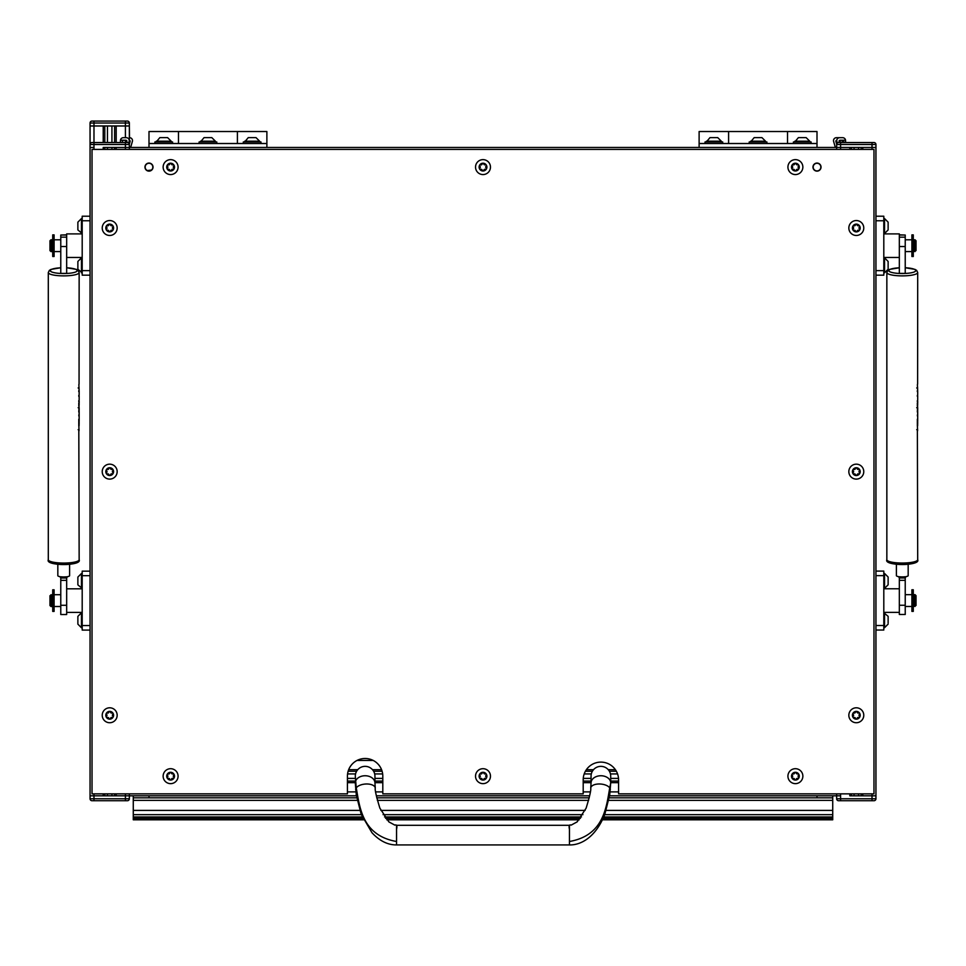 <?xml version="1.0" encoding="UTF-8"?>
<svg xmlns="http://www.w3.org/2000/svg" width="966" height="966" viewBox="0 0 966 966"><rect width="100%" height="100%" fill="white"/><g stroke="black" fill="none" stroke-linecap="round" stroke-linejoin="round"><path stroke-width="1.45" d="M813.831 169.412L815.183 170.584M819.615 170.04L817.948 170.91M820.846 167.939L820.931 167.094M152.918 167.094L152.833 167.939L152.918 167.094M151.602 170.04L147.17 170.584M849.814 149.416L849.814 147.448L836.653 147.448L836.653 149.416M836.653 147.448L836.653 144.502A1.968 1.968 0 0 1 837.329 143.028A1.968 1.968 0 0 0 836.653 144.502A1.968 1.968 0 0 1 838.621 142.545L873.988 142.545A1.968 1.968 0 0 1 875.945 144.502L875.945 795.815L875.945 275.165L875.945 795.815L872.02 795.815L875.945 795.815L875.945 798.761L875.945 147.448L875.945 216.613L875.945 147.448L836.653 147.448L836.653 144.502L836.653 147.448L129.347 147.448L129.347 149.416M819.615 164.16L820.363 164.872M355.295 781.083L347.434 781.083M592.375 771.254L585.408 771.254M382.101 771.254L373.625 771.254M616.368 771.254L609.389 771.254M591.059 781.083L583.198 781.083M382.802 781.083L374.941 781.083M836.653 793.859L836.653 795.815L609.582 795.815M129.347 793.859L129.347 795.815L116.186 795.815L116.186 793.859M589.658 795.815L376.342 795.815M356.418 795.815L129.347 795.815L129.347 798.761L129.347 795.815L356.418 795.815L125.411 795.815L125.411 793.859M356.611 771.254L348.134 771.254M618.566 781.083L610.705 781.083M114.616 142.545L114.616 125.978M130.639 147.448L132.378 141.459A2.946 2.946 0 0 0 129.541 137.691L129.347 125.978L90.055 125.978L90.055 123.032L90.055 147.448L90.055 125.978L90.055 147.448L90.055 125.978L103.217 125.978L103.217 142.545M125.411 137.691L125.411 123.032L93.98 123.032L93.98 142.545L92.011 142.545L127.379 142.545A1.968 1.968 0 0 1 129.347 144.502L129.347 125.978L116.186 125.978L116.186 142.545M129.347 144.139L129.347 140.263A0.978 0.978 0 0 1 130.108 141.507L129.347 144.139M129.347 144.502L129.347 147.448L125.411 147.448L125.411 144.502L129.347 144.502L129.347 123.032A1.968 1.968 0 0 0 127.379 121.064L92.011 121.064A1.968 1.968 0 0 0 90.055 123.032A1.968 1.968 0 0 1 92.011 121.064M104.787 142.545L104.787 125.978M103.217 793.859L103.217 795.815L90.055 795.815L90.055 144.502L90.055 147.448L93.98 147.448L90.055 147.448L90.055 216.613M103.217 149.416L103.217 147.448L125.411 147.448L116.186 147.448L116.186 149.416M114.616 795.815L114.616 793.859L114.616 795.815M114.616 149.416L114.616 147.448L114.616 149.416M104.787 795.815L104.787 793.859M104.787 149.416L104.787 147.448M127.379 800.729A1.968 1.968 0 0 0 129.347 798.761A1.968 1.968 0 0 1 127.379 800.729L92.011 800.729A1.968 1.968 0 0 1 90.055 798.761L90.055 270.625L82.195 270.625L82.195 216.215L90.055 216.215M849.814 793.859L849.814 795.815L872.02 795.815L862.783 795.815L862.783 793.859M838.621 800.729A1.968 1.968 0 0 1 836.653 798.761L840.589 798.761L840.589 800.729L838.621 800.729L873.988 800.729A1.968 1.968 0 0 0 875.945 798.761A1.968 1.968 0 0 1 873.988 800.729L872.02 800.729L872.02 798.761L840.589 798.761L840.589 795.815L836.653 795.815L840.589 795.815L840.589 793.859M875.945 147.448L862.783 147.448L862.783 149.416M861.213 795.815L861.213 793.859L861.213 795.815M861.213 149.416L861.213 147.448L861.213 149.416M851.384 795.815L851.384 793.859L851.384 795.815M851.384 149.416L851.384 147.448L851.384 149.416M787.532 131.533L817.007 131.533L817.007 143.523L699.118 143.523L699.118 131.533L728.593 131.533L728.593 143.523L728.593 131.533L787.532 131.533L787.532 143.523L787.532 131.533M699.118 147.448L699.118 143.523M817.007 147.448L817.007 143.523M705.011 143.523L705.011 141.954L722.701 141.954L722.701 143.523M706.388 141.205L721.324 141.205L717.75 137.631L709.962 137.631L706.388 141.954M798.387 137.631L806.163 137.631L798.387 137.631L794.801 141.954M806.163 137.631L809.737 141.205L794.801 141.205M754.168 137.631L761.957 137.631L754.168 137.631L750.594 141.954M761.957 137.631L765.531 141.205L750.594 141.205M793.424 143.523L793.424 141.954L811.114 141.954L811.114 143.523M749.218 143.523L749.218 141.954L766.907 141.954L766.907 143.523M237.407 131.533L266.882 131.533L266.882 143.523L148.993 143.523L148.993 131.533L178.469 131.533L178.469 143.523L178.469 131.533L237.407 131.533L237.407 143.523L237.407 131.533M148.993 147.448L148.993 143.523M266.882 147.448L266.882 143.523M154.886 143.523L154.886 141.954L172.576 141.954L172.576 143.523M159.837 137.631L167.613 137.631L159.837 137.631L156.263 141.954M167.613 137.631L171.199 141.205L156.263 141.205M248.25 137.631L256.038 137.631L248.25 137.631L244.676 141.954M256.038 137.631L259.613 141.205L244.676 141.205M204.043 137.631L211.832 137.631L204.043 137.631L200.469 141.954M211.832 137.631L215.406 141.205L200.469 141.205M243.299 143.523L243.299 141.954L260.989 141.954L260.989 143.523M199.093 143.523L199.093 141.954L216.782 141.954L216.782 143.523M591.059 776.169L591.059 782.955A9.829 7.209 180 0 1 600.888 775.746A9.829 7.209 180 0 1 610.705 782.955L610.705 776.169A9.829 9.829 0 0 0 600.888 766.352A9.829 9.829 0 0 0 591.059 776.169A9.829 9.829 0 0 1 600.888 766.352M610.307 789.814A9.829 4.902 -174.9 0 0 609.751 787.918L610.705 782.955L609.715 794.909L604.825 814.278C596.07 836.508 581.556 845.226 569.445 844.936L396.555 844.936L396.555 841.495C361.682 835.385 359.702 806.501 356.249 787.918L355.295 776.169A9.829 9.829 0 0 1 365.112 766.352A9.829 9.829 0 0 1 374.941 776.169A9.829 9.829 0 0 0 365.112 766.352M396.555 841.495L396.555 825.29L569.445 825.29L569.445 841.495C604.318 835.385 606.298 806.501 609.751 787.918A9.829 4.902 -174.9 0 0 599.077 783.981A9.829 4.902 -174.9 0 0 590.733 788.075C591.18 789.934 589.646 796.636 586.108 808.18L577.137 821.885L571.135 825.133C569.264 824.384 568.696 825.773 569.445 829.311M60.773 239.797L54.096 239.797M60.773 251.583L54.096 251.583M82.195 233.905L66.666 233.905L66.666 273.39L60.773 273.39L60.773 237.153L66.666 237.153L66.666 246.523L60.773 246.523M82.195 257.475L66.666 257.475M49.966 250.605L49.966 240.776L50.957 239.797L50.957 251.583L49.966 250.605M50.957 251.583L52.128 251.583L52.128 239.797L50.957 239.797M90.055 275.165L82.195 275.165L82.195 270.625M82.195 220.755L90.055 220.755L90.055 274.767M832.728 795.815L832.728 819.808L602.446 819.808M579.226 819.808L386.774 819.808M363.554 819.808L133.272 819.808L133.272 818.347L362.878 818.347M356.744 797.844L133.272 797.844L133.272 795.815M832.728 797.844L609.256 797.844M589.248 797.844L376.752 797.844M133.272 797.844L133.272 810.402L359.811 810.402M832.728 800.367L608.797 800.367M588.656 800.367L377.344 800.367M357.203 800.367L133.272 800.367M362.262 816.946L133.272 816.946L133.272 818.347M133.272 816.946L133.272 810.402M905.227 239.797L911.904 239.797M905.227 251.583L911.904 251.583M883.805 233.905L899.334 233.905L899.334 273.39L905.227 273.39L905.227 246.535L899.334 246.535L899.334 237.165L905.227 237.165L905.227 235.04L899.334 235.04M883.805 257.475L899.334 257.475M915.043 239.797L916.034 240.776L916.034 250.605L913.872 251.583L913.872 239.797L915.043 239.797L915.043 251.583M875.945 275.165L883.805 275.165L883.805 270.625L875.945 270.625L875.945 274.767M875.945 216.613L875.945 220.755L883.805 220.755L883.805 270.625M875.945 216.215L883.805 216.215L883.805 220.755M905.227 594.67L911.904 594.67M905.227 606.467L911.904 606.467M883.805 588.777L899.334 588.777M883.805 612.359L899.334 612.359M915.043 594.67L916.034 595.66L916.034 605.477L913.872 606.467L913.872 594.67L915.043 594.67L915.043 606.467M875.945 630.037L883.805 630.037L883.805 625.497L875.945 625.497M875.945 571.099L883.805 571.099L883.805 625.497M875.945 575.639L883.805 575.639M917.7 272.545L916.637 270.371L914.995 269.393L905.227 267.739A13.464 2.91 180 0 1 915.732 270.625A13.464 2.91 180 0 1 902.28 273.535A13.464 2.91 180 0 1 888.817 270.625A13.464 2.91 180 0 1 899.334 267.787L889.541 269.405L887.923 270.359L886.848 272.545A15.42 3.333 180 0 0 902.28 275.878A15.42 3.333 180 0 0 917.7 272.545L917.615 384.19A15.42 3.333 0 0 1 917.41 384.468L917.615 389.044M917.374 388.151L917.7 389.938A15.42 3.333 0 0 1 917.35 390.65L917.35 391.641A15.42 3.333 180 0 0 917.7 390.94L917.7 394.635A15.42 3.333 0 0 1 917.35 395.348L917.35 396.35A15.42 3.333 180 0 0 917.7 395.637L917.7 399.936A15.42 3.333 0 0 1 917.35 400.649L917.35 401.651A15.42 3.333 180 0 0 917.7 400.938L917.7 403.245A15.42 3.333 0 0 1 917.507 403.776L917.507 402.774A15.42 3.333 0 0 1 917.35 402.955L917.35 405.949A15.42 3.333 180 0 0 917.507 405.768L917.507 404.778A15.42 3.333 180 0 0 917.7 404.247L917.458 407.41M917.35 410.852L917.519 410.852A15.42 3.333 180 0 1 917.7 411.347L917.7 421.345A15.42 3.333 0 0 1 917.519 421.852A15.42 3.333 180 0 1 917.7 422.347L917.615 425.897A15.42 3.333 0 0 1 917.41 426.187L917.615 430.751M917.374 429.87L917.7 559.712A15.42 3.333 180 0 1 902.28 563.045A15.42 3.333 180 0 1 886.848 559.712L886.848 272.545M917.7 422.347A15.42 3.333 180 0 1 917.519 422.854L917.519 425.656A15.42 3.333 180 0 1 917.35 425.861L917.35 419.256A15.42 3.333 0 0 0 917.519 419.051L917.35 421.852M917.7 411.347A15.42 3.333 180 0 1 917.35 412.047L917.628 406.662M916.722 387.946L917.652 387.909M905.227 237.165L905.227 246.535M899.334 234.847L905.227 235.04M917.35 415.899L917.615 413.762M917.676 414.16L917.7 416.141M917.422 407.724L917.519 410.852A15.42 3.333 0 0 0 917.7 410.345L917.7 407.954M917.7 410.345L917.7 408.847M905.227 577.692L906.205 576.581A5.893 1.28 0 0 0 908.173 575.627L908.173 564.301M899.334 577.692L898.344 576.581A5.893 1.28 0 0 1 896.388 575.627L896.388 564.301M899.334 576.738A5.893 1.28 0 0 0 905.227 576.738L905.227 580.312L899.334 580.312L899.334 576.738M899.334 605.247L905.227 605.247L905.227 614.485L899.334 614.485L899.334 580.312M905.227 605.247L905.227 580.312M60.773 267.751L50.981 269.417L49.363 270.371L48.3 272.545A15.42 3.321 180 0 0 63.72 275.878A15.42 3.321 180 0 0 79.152 272.545L79.055 384.202A15.42 3.321 0 0 1 78.862 384.492L79.055 389.056M78.814 388.175L79.152 389.95A15.42 3.321 0 0 1 78.789 390.662L78.789 391.665A15.42 3.321 180 0 0 79.152 390.952L79.152 394.659A15.42 3.321 0 0 1 78.789 395.36L78.789 396.362A15.42 3.321 180 0 0 79.152 395.662L79.152 399.96A15.42 3.321 0 0 1 78.789 400.661L78.789 401.663A15.42 3.321 180 0 0 79.152 400.962L79.152 403.257A15.42 3.321 0 0 1 78.946 403.788A15.42 3.321 180 0 1 79.152 404.259L78.91 407.435M78.789 410.876L78.971 410.876A15.42 3.321 180 0 1 79.152 411.359L79.152 421.369A15.42 3.321 0 0 1 78.971 421.876L78.971 419.075A15.42 3.321 0 0 1 78.789 419.28L78.789 425.873A15.42 3.321 180 0 0 78.971 425.68L78.971 422.879A15.42 3.321 180 0 0 79.152 422.371L79.055 425.921A15.42 3.321 0 0 1 78.862 426.211L79.055 430.776M78.814 429.894L79.152 559.749A15.42 3.321 180 0 1 63.72 563.069A15.42 3.321 180 0 1 48.3 559.749L48.3 272.545M78.161 429.677L79.091 429.641M79.152 411.359A15.42 3.321 180 0 1 78.789 412.071L79.079 406.674M79.152 404.259A15.42 3.321 180 0 1 78.946 404.79L78.946 405.792A15.42 3.321 180 0 1 78.789 405.974L78.789 402.967A15.42 3.321 0 0 0 78.946 402.786L78.789 403.788M78.161 387.958L79.091 387.921M66.666 235.04L60.773 235.04L60.773 237.153M60.773 235.04L66.666 234.847M78.789 415.911L79.055 413.786M79.115 414.173L79.152 416.165M78.874 407.749L78.971 410.876A15.42 3.321 0 0 0 79.152 410.369L79.14 407.966M79.152 410.369L79.152 408.872M66.666 577.728L67.656 576.617A5.893 1.268 0 0 0 69.612 575.676L69.612 564.337M60.773 577.728L59.795 576.617A5.893 1.268 0 0 1 57.827 575.676L57.827 564.337M60.773 576.774A5.893 1.268 0 0 0 66.666 576.774L66.666 580.349L60.773 580.349L60.773 576.774M60.773 605.284L66.666 605.284L66.666 614.533L60.773 614.533L60.773 580.349M66.666 605.284L66.666 580.349M60.773 606.503L54.096 606.503M60.773 594.718L54.096 594.718M82.195 612.396L66.666 612.396M82.195 588.825L66.666 588.825M50.957 606.503L49.966 605.525L49.966 595.696L52.128 594.718L52.128 606.503L50.957 606.503L50.957 594.718M90.055 571.148L82.195 571.148L82.195 575.688L90.055 575.688L90.055 625.545L82.195 625.545L82.195 575.688M90.055 630.086L82.195 630.086L82.195 625.545M148.993 795.815L148.993 797.844M817.007 795.815L817.007 797.844M911.904 234.883L911.904 256.497L913.281 256.497L913.281 234.883L911.904 234.883M52.719 234.883L52.719 256.497L54.096 256.497L54.096 234.883L52.719 234.883M911.904 589.767L911.904 611.381L913.281 611.381L913.281 589.767L911.904 589.767M52.719 589.803L52.719 611.418L54.096 611.418L54.096 589.803L52.719 589.803M92.011 800.729L93.98 800.729L93.98 798.761L125.411 798.761L125.411 795.815L93.98 795.815L93.98 793.859M90.055 795.815L93.98 795.815L93.98 798.761L90.055 798.761M836.653 798.761L836.653 795.815M873.988 142.545L845.588 142.545L872.02 142.545L872.02 144.502L840.589 144.502L840.589 149.416M93.98 142.545L93.98 144.502L125.411 144.502L125.411 142.545L126.57 142.545L126.872 141.507A0.978 0.978 0 0 0 125.93 140.251L122.573 140.251L122.573 142.545M129.347 147.448L125.411 147.448L125.411 149.416M90.055 144.502A1.968 1.968 0 0 1 92.011 142.545A1.968 1.968 0 0 0 90.055 144.502L93.98 144.502L93.98 149.416M90.055 123.032L93.98 123.032L93.98 121.064L125.411 121.064L125.411 123.032L129.347 123.032A1.968 1.968 0 0 0 127.379 121.064M836.773 140.251A0.978 0.978 0 0 0 835.892 141.507L836.677 144.212A1.968 1.968 0 0 1 837.329 143.028A1.968 1.968 0 0 0 836.653 144.502L840.589 144.502L840.589 142.545L843.427 142.545L840.191 142.219L840.191 140.251M875.945 795.815L875.945 798.761A1.968 1.968 0 0 1 873.988 800.729A1.968 1.968 0 0 0 875.945 798.761L872.02 798.761L872.02 793.859M129.251 140.638A2.946 2.946 0 0 1 129.13 141.459L128.671 143.028L129.13 141.459A2.946 2.946 0 0 0 126.304 137.691A2.946 2.946 0 0 1 129.251 140.638M123.358 137.691L126.304 137.691L123.358 137.691A2.946 2.946 0 0 0 120.436 140.251L120.412 142.219L120.436 140.251L122.573 140.251M835.361 147.448L833.622 141.459A2.946 2.946 0 0 1 836.459 137.691L839.406 137.691A2.946 2.946 0 0 1 839.551 137.703M842.352 140.638L842.352 142.219M120.412 142.545L122.573 142.219M120.412 140.638L120.412 142.219M843.427 142.545L843.427 140.251L840.07 140.251A0.978 0.978 0 0 0 839.128 141.507L839.43 142.545M836.87 141.459L837.329 143.028L836.87 141.459A2.946 2.946 0 0 1 839.696 137.691L842.642 137.691A2.946 2.946 0 0 1 845.564 140.251L843.427 140.251M840.07 140.251A0.978 0.978 0 0 0 839.128 141.507M845.588 140.638L845.588 142.219L843.427 142.219M839.696 137.691L842.642 137.691M81.446 233.506L81.446 218.582L77.872 222.156L77.872 229.932L82.195 233.506M888.128 267.703L888.128 261.943M888.128 267.763L888.128 261.508M888.128 269.224L884.554 272.798L884.554 257.874L883.805 257.874M888.128 269.164L888.128 268.512M888.128 622.937L888.128 616.332L883.805 612.746M888.128 623.07L888.128 616.332M888.128 624.108L884.554 627.683L884.554 612.746M77.872 623.722L77.872 621.645M77.872 617.033L77.872 623.927M77.872 616.368L81.446 612.794L81.446 627.731L82.195 627.731M77.872 616.598L77.872 617.359M77.872 617.165L77.872 620.051M888.128 583.645L888.128 577.028L888.128 584.816L884.554 588.391L884.554 573.454L883.805 573.454M888.128 583.778L888.128 584.816M888.128 228.399L888.128 222.651M888.128 228.471L888.128 222.216M888.128 229.932L884.554 233.506L884.554 218.582L883.805 218.582M888.128 229.872L888.128 229.22M81.446 272.798L81.446 257.874L77.872 261.448L77.872 269.224L82.195 272.798M77.872 584.623L77.872 582.341M77.872 577.728L77.872 584.853L82.195 588.427M77.872 577.076L81.446 573.502L81.446 588.427M77.872 577.306L77.872 578.054M77.872 577.861L77.872 580.759M817.007 163.073A4.033 4.033 0 0 0 812.974 167.094A4.033 4.033 0 0 0 817.007 171.127A4.033 4.033 0 0 0 821.04 167.094A4.033 4.033 0 0 0 817.007 163.073M148.993 163.073A4.033 4.033 0 0 0 144.96 167.094A4.033 4.033 0 0 0 148.993 171.127A4.033 4.033 0 0 0 153.026 167.094A4.033 4.033 0 0 0 148.993 163.073M382.802 793.859L583.198 793.859L583.198 779.803A17.678 17.678 0 0 1 600.888 762.114A17.678 17.678 0 0 1 618.566 779.803L618.566 793.859L873.988 793.859L873.988 149.416L92.011 149.416L92.011 793.859L347.434 793.859L347.434 776.169A17.678 17.678 0 0 1 365.112 758.491A17.678 17.678 0 0 1 382.802 776.169L382.802 793.859M859.16 471.046A1.123 1.123 0 0 1 859.414 470.732A0.821 0.821 0 0 0 858.593 469.343A1.123 1.123 0 0 1 857.071 468.486A0.821 0.821 0 0 0 855.465 468.498A1.123 1.123 0 0 1 853.956 469.391A0.821 0.821 0 0 0 853.171 470.792A1.123 1.123 0 0 1 853.183 472.543A0.821 0.821 0 0 0 854.004 473.932A1.123 1.123 0 0 1 855.526 474.789A0.821 0.821 0 0 0 857.144 474.765A1.123 1.123 0 0 1 858.641 473.883A0.821 0.821 0 0 0 859.438 472.471A1.123 1.123 0 0 1 859.16 471.046M859.692 473.545A3.888 3.888 0 0 1 854.391 475.03A3.888 3.888 0 0 1 852.918 469.73A3.888 3.888 0 0 1 858.206 468.244A3.888 3.888 0 0 1 859.692 473.545M862.807 475.296A7.462 7.462 0 0 1 852.64 478.146A7.462 7.462 0 0 1 849.802 467.967A7.462 7.462 0 0 1 859.969 465.129A7.462 7.462 0 0 1 862.807 475.296M859.16 714.671A1.123 1.123 0 0 1 859.414 714.357A0.821 0.821 0 0 0 858.593 712.968A1.123 1.123 0 0 1 857.071 712.111A0.821 0.821 0 0 0 855.465 712.135A1.123 1.123 0 0 1 853.956 713.017A0.821 0.821 0 0 0 853.171 714.429A1.123 1.123 0 0 1 853.183 716.168A0.821 0.821 0 0 0 854.004 717.557A1.123 1.123 0 0 1 855.526 718.414A0.821 0.821 0 0 0 857.144 718.402A1.123 1.123 0 0 1 858.641 717.509A0.821 0.821 0 0 0 859.438 716.108A1.123 1.123 0 0 1 859.16 714.671M859.692 717.17A3.888 3.888 0 0 1 854.391 718.656A3.888 3.888 0 0 1 852.918 713.355A3.888 3.888 0 0 1 858.206 711.87A3.888 3.888 0 0 1 859.692 717.17M862.807 718.933A7.462 7.462 0 0 1 852.64 721.771A7.462 7.462 0 0 1 849.802 711.604A7.462 7.462 0 0 1 859.969 708.754A7.462 7.462 0 0 1 862.807 718.933M859.16 227.421A1.123 1.123 0 0 1 859.414 227.107A0.821 0.821 0 0 0 858.593 225.718A1.123 1.123 0 0 1 857.071 224.861A0.821 0.821 0 0 0 855.465 224.873A1.123 1.123 0 0 1 853.956 225.766A0.821 0.821 0 0 0 853.171 227.167A1.123 1.123 0 0 1 853.183 228.906A0.821 0.821 0 0 0 854.004 230.306A1.123 1.123 0 0 1 855.526 231.152A0.821 0.821 0 0 0 857.144 231.14A1.123 1.123 0 0 1 858.641 230.258A0.821 0.821 0 0 0 859.438 228.845A1.123 1.123 0 0 1 859.16 227.421M859.692 229.92A3.888 3.888 0 0 1 854.391 231.393A3.888 3.888 0 0 1 852.918 226.092A3.888 3.888 0 0 1 858.206 224.619A3.888 3.888 0 0 1 859.692 229.92M862.807 231.671A7.462 7.462 0 0 1 852.64 234.509A7.462 7.462 0 0 1 849.802 224.341A7.462 7.462 0 0 1 859.969 221.504A7.462 7.462 0 0 1 862.807 231.671M485.85 166.514A1.123 1.123 0 0 1 486.115 166.2A0.821 0.821 0 0 0 485.294 164.8A1.123 1.123 0 0 1 483.773 163.954A0.821 0.821 0 0 0 482.155 163.966A1.123 1.123 0 0 1 480.657 164.86A0.821 0.821 0 0 0 479.861 166.261A1.123 1.123 0 0 1 479.885 167.999A0.821 0.821 0 0 0 480.706 169.388A1.123 1.123 0 0 1 482.227 170.245A0.821 0.821 0 0 0 483.845 170.233A1.123 1.123 0 0 1 485.343 169.34A0.821 0.821 0 0 0 486.14 167.939A1.123 1.123 0 0 1 485.85 166.514M486.393 169.014A3.888 3.888 0 0 1 481.092 170.487A3.888 3.888 0 0 1 479.607 165.186A3.888 3.888 0 0 1 484.908 163.713A3.888 3.888 0 0 1 486.393 169.014M489.508 170.765A7.462 7.462 0 0 1 479.341 173.602A7.462 7.462 0 0 1 476.492 163.435A7.462 7.462 0 0 1 486.659 160.597A7.462 7.462 0 0 1 489.508 170.765M798.242 166.514A1.123 1.123 0 0 1 798.508 166.2A0.821 0.821 0 0 0 797.687 164.8A1.123 1.123 0 0 1 796.165 163.954A0.821 0.821 0 0 0 794.559 163.966A1.123 1.123 0 0 1 793.05 164.86A0.821 0.821 0 0 0 792.265 166.261A1.123 1.123 0 0 1 792.277 167.999A0.821 0.821 0 0 0 793.098 169.388A1.123 1.123 0 0 1 794.62 170.245A0.821 0.821 0 0 0 796.238 170.233A1.123 1.123 0 0 1 797.735 169.34A0.821 0.821 0 0 0 798.532 167.939A1.123 1.123 0 0 1 798.242 166.514M798.785 169.014A3.888 3.888 0 0 1 793.484 170.487A3.888 3.888 0 0 1 791.999 165.186A3.888 3.888 0 0 1 797.3 163.713A3.888 3.888 0 0 1 798.785 169.014M801.901 170.765A7.462 7.462 0 0 1 791.734 173.602A7.462 7.462 0 0 1 788.884 163.435A7.462 7.462 0 0 1 799.063 160.597A7.462 7.462 0 0 1 801.901 170.765M173.457 166.514A1.123 1.123 0 0 1 173.723 166.2A0.821 0.821 0 0 0 172.902 164.8A1.123 1.123 0 0 1 171.38 163.954A0.821 0.821 0 0 0 169.762 163.966A1.123 1.123 0 0 1 168.265 164.86A0.821 0.821 0 0 0 167.468 166.261A1.123 1.123 0 0 1 167.492 167.999A0.821 0.821 0 0 0 168.313 169.388A1.123 1.123 0 0 1 169.835 170.245A0.821 0.821 0 0 0 171.441 170.233A1.123 1.123 0 0 1 172.95 169.34A0.821 0.821 0 0 0 173.735 167.939A1.123 1.123 0 0 1 173.457 166.514M174.001 169.014A3.888 3.888 0 0 1 168.7 170.487A3.888 3.888 0 0 1 167.215 165.186A3.888 3.888 0 0 1 172.516 163.713A3.888 3.888 0 0 1 174.001 169.014M177.116 170.765A7.462 7.462 0 0 1 166.937 173.602A7.462 7.462 0 0 1 164.099 163.435A7.462 7.462 0 0 1 174.266 160.597A7.462 7.462 0 0 1 177.116 170.765M112.551 227.421A1.123 1.123 0 0 1 112.817 227.107A0.821 0.821 0 0 0 111.996 225.718A1.123 1.123 0 0 1 110.474 224.861A0.821 0.821 0 0 0 108.856 224.873A1.123 1.123 0 0 1 107.359 225.766A0.821 0.821 0 0 0 106.562 227.167A1.123 1.123 0 0 1 106.586 228.906A0.821 0.821 0 0 0 107.407 230.306A1.123 1.123 0 0 1 108.929 231.152A0.821 0.821 0 0 0 110.535 231.14A1.123 1.123 0 0 1 112.044 230.258A0.821 0.821 0 0 0 112.829 228.845A1.123 1.123 0 0 1 112.551 227.421M113.082 229.92A3.888 3.888 0 0 1 107.794 231.393A3.888 3.888 0 0 1 106.308 226.092A3.888 3.888 0 0 1 111.609 224.619A3.888 3.888 0 0 1 113.082 229.92M116.198 231.671A7.462 7.462 0 0 1 106.031 234.509A7.462 7.462 0 0 1 103.193 224.341A7.462 7.462 0 0 1 113.36 221.504A7.462 7.462 0 0 1 116.198 231.671M112.551 471.046A1.123 1.123 0 0 1 112.817 470.732A0.821 0.821 0 0 0 111.996 469.343A1.123 1.123 0 0 1 110.474 468.486A0.821 0.821 0 0 0 108.856 468.498A1.123 1.123 0 0 1 107.359 469.391A0.821 0.821 0 0 0 106.562 470.792A1.123 1.123 0 0 1 106.586 472.543A0.821 0.821 0 0 0 107.407 473.932A1.123 1.123 0 0 1 108.929 474.789A0.821 0.821 0 0 0 110.535 474.765A1.123 1.123 0 0 1 112.044 473.883A0.821 0.821 0 0 0 112.829 472.471A1.123 1.123 0 0 1 112.551 471.046M113.082 473.545A3.888 3.888 0 0 1 107.794 475.03A3.888 3.888 0 0 1 106.308 469.73A3.888 3.888 0 0 1 111.609 468.244A3.888 3.888 0 0 1 113.082 473.545M116.198 475.296A7.462 7.462 0 0 1 106.031 478.146A7.462 7.462 0 0 1 103.193 467.967A7.462 7.462 0 0 1 113.36 465.129A7.462 7.462 0 0 1 116.198 475.296M112.551 714.671A1.123 1.123 0 0 1 112.817 714.357A0.821 0.821 0 0 0 111.996 712.968A1.123 1.123 0 0 1 110.474 712.111A0.821 0.821 0 0 0 108.856 712.135A1.123 1.123 0 0 1 107.359 713.017A0.821 0.821 0 0 0 106.562 714.429A1.123 1.123 0 0 1 106.586 716.168A0.821 0.821 0 0 0 107.407 717.557A1.123 1.123 0 0 1 108.929 718.414A0.821 0.821 0 0 0 110.535 718.402A1.123 1.123 0 0 1 112.044 717.509A0.821 0.821 0 0 0 112.829 716.108A1.123 1.123 0 0 1 112.551 714.671M113.082 717.17A3.888 3.888 0 0 1 107.794 718.656A3.888 3.888 0 0 1 106.308 713.355A3.888 3.888 0 0 1 111.609 711.87A3.888 3.888 0 0 1 113.082 717.17M116.198 718.933A7.462 7.462 0 0 1 106.031 721.771A7.462 7.462 0 0 1 103.193 711.604A7.462 7.462 0 0 1 113.36 708.754A7.462 7.462 0 0 1 116.198 718.933M798.242 775.577A1.123 1.123 0 0 1 798.508 775.263A0.821 0.821 0 0 0 797.687 773.875A1.123 1.123 0 0 1 796.165 773.017A0.821 0.821 0 0 0 794.559 773.042A1.123 1.123 0 0 1 793.05 773.923A0.821 0.821 0 0 0 792.265 775.336A1.123 1.123 0 0 1 792.277 777.075A0.821 0.821 0 0 0 793.098 778.463A1.123 1.123 0 0 1 794.62 779.321A0.821 0.821 0 0 0 796.238 779.308A1.123 1.123 0 0 1 797.735 778.415A0.821 0.821 0 0 0 798.532 777.014A1.123 1.123 0 0 1 798.242 775.577M798.785 778.077A3.888 3.888 0 0 1 793.484 779.562A3.888 3.888 0 0 1 791.999 774.261A3.888 3.888 0 0 1 797.3 772.776A3.888 3.888 0 0 1 798.785 778.077M801.901 779.84A7.462 7.462 0 0 1 791.734 782.677A7.462 7.462 0 0 1 788.884 772.51A7.462 7.462 0 0 1 799.063 769.66A7.462 7.462 0 0 1 801.901 779.84M485.85 775.577A1.123 1.123 0 0 1 486.115 775.263A0.821 0.821 0 0 0 485.294 773.875A1.123 1.123 0 0 1 483.773 773.017A0.821 0.821 0 0 0 482.155 773.042A1.123 1.123 0 0 1 480.657 773.923A0.821 0.821 0 0 0 479.861 775.336A1.123 1.123 0 0 1 479.885 777.075A0.821 0.821 0 0 0 480.706 778.463A1.123 1.123 0 0 1 482.227 779.321A0.821 0.821 0 0 0 483.845 779.308A1.123 1.123 0 0 1 485.343 778.415A0.821 0.821 0 0 0 486.14 777.014A1.123 1.123 0 0 1 485.85 775.577M486.393 778.077A3.888 3.888 0 0 1 481.092 779.562A3.888 3.888 0 0 1 479.607 774.261A3.888 3.888 0 0 1 484.908 772.776A3.888 3.888 0 0 1 486.393 778.077M489.508 779.84A7.462 7.462 0 0 1 479.341 782.677A7.462 7.462 0 0 1 476.492 772.51A7.462 7.462 0 0 1 486.659 769.66A7.462 7.462 0 0 1 489.508 779.84M173.457 775.577A1.123 1.123 0 0 1 173.723 775.263A0.821 0.821 0 0 0 172.902 773.875A1.123 1.123 0 0 1 171.38 773.017A0.821 0.821 0 0 0 169.762 773.042A1.123 1.123 0 0 1 168.265 773.923A0.821 0.821 0 0 0 167.468 775.336A1.123 1.123 0 0 1 167.492 777.075A0.821 0.821 0 0 0 168.313 778.463A1.123 1.123 0 0 1 169.835 779.321A0.821 0.821 0 0 0 171.441 779.308A1.123 1.123 0 0 1 172.95 778.415A0.821 0.821 0 0 0 173.735 777.014A1.123 1.123 0 0 1 173.457 775.577M174.001 778.077A3.888 3.888 0 0 1 168.7 779.562A3.888 3.888 0 0 1 167.215 774.261A3.888 3.888 0 0 1 172.516 772.776A3.888 3.888 0 0 1 174.001 778.077M177.116 779.84A7.462 7.462 0 0 1 166.937 782.677A7.462 7.462 0 0 1 164.099 772.51A7.462 7.462 0 0 1 174.266 769.66A7.462 7.462 0 0 1 177.116 779.84M813.179 167.094A3.828 3.828 0 0 1 817.007 163.266A3.828 3.828 0 0 1 820.834 167.094A3.828 3.828 0 0 1 817.007 170.934A3.828 3.828 0 0 1 813.179 167.094M817.007 163.169A3.924 3.924 0 0 1 820.931 167.094A3.924 3.924 0 0 1 817.007 171.03A3.924 3.924 0 0 1 813.082 167.094A3.924 3.924 0 0 1 817.007 163.169M145.166 167.094A3.828 3.828 0 0 1 148.993 163.266A3.828 3.828 0 0 1 152.821 167.094A3.828 3.828 0 0 1 148.993 170.934A3.828 3.828 0 0 1 145.166 167.094M148.993 163.169A3.924 3.924 0 0 1 152.918 167.094A3.924 3.924 0 0 1 148.993 171.03A3.924 3.924 0 0 1 145.069 167.094A3.924 3.924 0 0 1 148.993 163.169M355.295 778.403L347.434 778.403M355.548 773.935L347.579 773.935M591.313 773.935L584.201 773.935M382.657 773.935L374.687 773.935M591.059 778.403L583.259 778.403M382.802 778.403L374.941 778.403M373.214 760.447L357.009 760.447M615.39 769.685L608.266 769.685M593.51 769.685L586.374 769.685M381.57 769.685L372.49 769.685M357.734 769.685L348.666 769.685M617.564 773.935L610.452 773.935M618.518 778.403L610.705 778.403M618.566 782.653L610.705 782.653M591.059 782.653L583.198 782.653M382.802 782.653L374.941 782.653M355.295 782.653L347.434 782.653M618.566 791.891L610.101 791.891M590.298 791.891L583.198 791.891M382.802 791.891L375.702 791.891M355.899 791.891L347.434 791.891M111.923 142.545L111.923 125.978M107.468 142.545L107.468 125.978M125.411 142.545L125.411 140.251M111.923 795.815L111.923 793.859M111.923 149.416L111.923 147.448M107.468 795.815L107.468 793.859M107.468 149.416L107.468 147.448M872.02 149.416L872.02 144.502L875.945 144.502M858.533 795.815L858.533 793.859M858.533 149.416L858.533 147.448M854.077 795.815L854.077 793.859M854.077 149.416L854.077 147.448M396.555 844.936C387.764 844.984 379.566 840.915 371.97 832.728L361.163 814.229L356.273 794.861L355.295 782.955A9.829 7.209 0 0 1 365.112 775.746A9.829 7.209 0 0 1 374.941 782.955L374.941 776.169M355.693 789.814A9.829 4.902 -5.1 0 1 356.249 787.918A9.829 4.902 -5.1 0 1 366.923 783.981A9.829 4.902 -5.1 0 1 375.267 788.075L374.941 782.955M569.445 844.936L569.445 841.495M380.858 810.402L585.142 810.402M606.189 810.402L832.728 810.402M832.728 816.946L603.738 816.946M581.472 816.946L384.528 816.946M385.567 818.347L580.433 818.347M603.122 818.347L832.728 818.347M832.728 814.664L604.668 814.664M582.921 814.664L383.079 814.664M361.332 814.664L133.272 814.664M915.732 561.632A13.464 2.91 180 0 1 902.28 564.542A13.464 2.91 180 0 1 888.817 561.632M899.334 577.97L905.227 577.97M66.666 267.799A13.464 2.898 180 0 1 77.183 270.625A13.464 2.898 180 0 1 63.72 273.535A13.464 2.898 180 0 1 50.268 270.625A13.464 2.898 180 0 1 60.773 267.799M77.183 561.669A13.464 2.898 180 0 1 63.72 564.567A13.464 2.898 180 0 1 50.268 561.669M60.773 578.006L66.666 578.006M125.411 800.729L125.411 798.761L129.347 798.761M837.329 143.028A1.968 1.968 0 0 0 836.677 144.212M721.324 141.205L721.324 141.954M809.737 141.205L809.737 141.954M765.531 141.205L765.531 141.954M171.199 141.205L171.199 141.954M259.613 141.205L259.613 141.954M215.406 141.205L215.406 141.954M375.267 788.075C374.82 789.934 376.354 796.636 379.892 808.18L388.863 821.885L394.865 825.133C396.736 824.384 397.304 825.773 396.555 829.311M591.059 782.955L590.733 788.075M917.7 559.712C920.924 566.052 883.588 566.04 886.848 559.712M916.722 429.653L917.628 429.653M916.722 407.676L917.676 407.676M79.152 272.545L78.089 270.383L76.447 269.405L66.666 267.751M79.152 559.749C82.376 566.088 45.04 566.076 48.3 559.749M78.161 407.688L79.115 407.688M81.446 218.582L82.195 218.582M884.554 272.798L883.805 272.798M888.128 261.448L884.554 257.874M884.554 627.683L883.805 627.683M77.872 624.145L81.446 627.731M81.446 612.794L82.195 612.794M884.554 588.391L883.805 588.391M888.128 577.028L884.554 573.454M884.554 233.506L883.805 233.506M888.128 222.156L884.554 218.582M81.446 257.874L82.195 257.874M81.446 573.502L82.195 573.502"/></g></svg>
